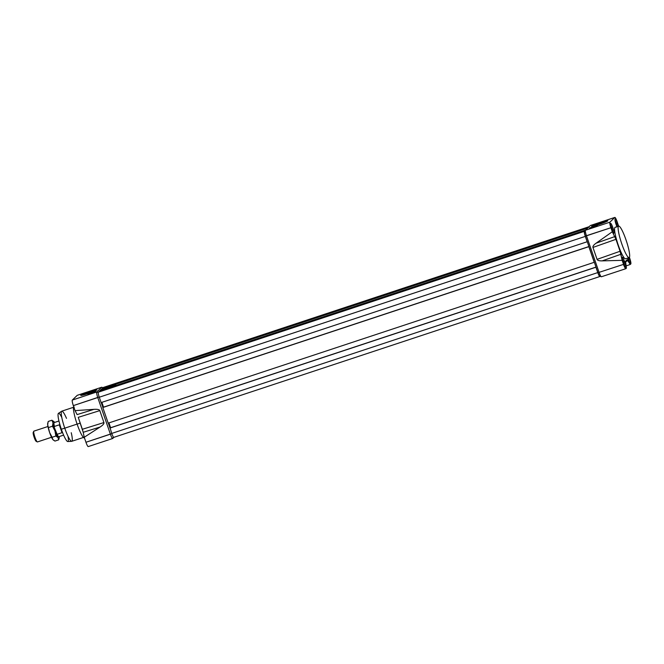 <?xml version="1.0" encoding="UTF-8"?>
<svg xmlns="http://www.w3.org/2000/svg" width="664" height="664" viewBox="0 0 664 664"><rect width="100%" height="100%" fill="white"/><g stroke="black" fill="none" stroke-linecap="round" stroke-linejoin="round"><path stroke-width="1" d="M92.802 391.826L85.183 394.449L92.802 391.826M89.715 392.449A5.694 0.423 161 0 1 94.238 391.245A5.694 0.423 161 0 0 89.715 392.449A5.694 0.423 -19 0 0 83.697 394.881A5.694 0.423 161 0 1 89.715 392.449L89.831 392.922M96.131 390.39A8.532 0.639 -19 0 0 88.793 392.54A8.532 0.639 -19 0 0 81.68 395.362A8.532 0.639 161 0 1 88.793 392.54A8.532 0.639 161 0 1 96.131 390.39M80.817 395.254A8.532 0.639 161 0 1 89.889 391.569A8.532 0.639 161 0 1 96.811 389.959A8.532 0.639 161 0 1 87.731 393.644A8.532 0.639 161 0 1 80.817 395.254A8.532 0.639 -19 0 0 80.742 395.387A8.532 0.639 -19 0 0 88.378 393.428A8.532 0.639 -19 0 0 96.811 389.959A8.532 0.639 -19 0 0 96.878 389.826A8.532 0.639 -19 0 0 89.25 391.785A8.532 0.639 -19 0 0 80.817 395.254L80.883 395.445M102.131 387.502A5.212 0.83 -108.3 0 0 101.658 387.261L77.223 395.346A5.212 0.83 -108.3 0 1 77.273 395.312A5.212 0.83 -108.3 0 1 77.339 395.304A5.212 0.83 71.7 0 0 77.223 395.346L101.658 387.261L102.845 387.859L101.658 387.261L96.745 391.984L98.222 392.723L96.745 391.984L72.31 400.068L77.223 395.346L72.31 400.068L96.745 391.984A5.212 0.83 -108.3 0 0 97.774 397.537L73.339 405.621A5.212 0.83 -108.3 0 1 72.31 400.068A5.212 0.83 71.7 0 0 73.339 405.621L75.065 410.626L93.981 409.348L75.065 410.626L73.339 405.621L99.185 396.964L97.774 397.537L110.39 434.181L111.801 433.609L85.955 442.265L84.237 437.261L85.955 442.265A5.212 0.83 71.7 0 0 88.312 446.548A5.212 0.83 -108.3 0 1 88.254 446.581A5.212 0.83 -108.3 0 1 85.955 442.265L110.39 434.181A5.212 0.83 -108.3 0 0 112.747 438.464L113.942 437.319L112.747 438.464A5.212 0.83 -108.3 0 1 112.689 438.497A5.212 0.83 -108.3 0 1 110.39 434.181L97.774 397.537A5.212 0.83 -108.3 0 1 96.745 391.984L101.658 387.261A5.212 0.83 -108.3 0 1 101.708 387.228A5.212 0.83 -108.3 0 1 101.858 387.253L103.601 388.149M87.797 394.001L95.384 391.453L87.897 394.092M95.799 391.353L92.122 392.914L95.799 391.353M78.252 417.341L83.207 432.289L82.361 429.276L103.916 422.561C104.231 423.657 102.953 425.151 100.073 427.035L84.237 437.261L83.207 432.289L84.237 437.261L100.073 427.035L83.207 432.289L100.073 427.035C102.953 425.151 104.231 423.657 103.916 422.561L82.361 429.276L78.252 417.341L99.807 410.618L103.916 422.561L99.807 410.618L78.252 417.341M75.065 410.626L77.124 414.602L93.981 409.348C97.434 409.132 99.376 409.563 99.807 410.618C99.376 409.563 97.434 409.132 93.981 409.348L77.124 414.602L75.065 410.626M77.115 424.138A16.592 2.631 71.7 0 1 73.696 406.65A16.592 2.631 71.7 0 0 77.115 424.138A16.592 2.631 71.7 0 0 84.428 437.875L84.444 437.866A16.592 2.631 71.7 0 1 77.115 424.138L80.236 423.109M74.227 407.049L61.785 411.165A15.878 2.523 71.7 0 0 61.686 411.215A15.878 2.523 71.7 0 0 64.765 428.172A15.878 2.523 71.7 0 0 71.654 441.336A15.878 2.523 71.7 0 0 71.762 441.311L84.204 437.194M61.686 411.215L58.457 413.348A14.865 2.357 71.7 0 0 61.337 429.226A14.865 2.357 71.7 0 0 67.786 441.543L71.654 441.336M101.227 402.558L102.903 407.422L101.227 402.558M108.307 423.117L109.983 427.981L108.307 423.117M94.91 391.644L88.212 393.893L94.985 391.727M603.725 222.755L596.106 225.378L603.725 222.755M600.638 223.378A5.694 0.423 161 0 1 605.161 222.174A5.694 0.423 161 0 0 600.638 223.378A5.694 0.423 -19 0 0 594.612 225.802A5.694 0.423 161 0 1 600.638 223.378L600.754 223.851M607.045 221.311A8.532 0.639 -19 0 0 599.708 223.469A8.532 0.639 -19 0 0 592.595 226.291A8.532 0.639 161 0 1 599.708 223.469A8.532 0.639 161 0 1 607.045 221.311M591.732 226.183A8.532 0.639 161 0 1 600.812 222.498A8.532 0.639 161 0 1 607.726 220.888A8.532 0.639 161 0 1 598.654 224.573A8.532 0.639 161 0 1 591.732 226.183A8.532 0.639 -19 0 0 591.665 226.308A8.532 0.639 -19 0 0 599.293 224.357A8.532 0.639 -19 0 0 607.726 220.888A8.532 0.639 -19 0 0 607.801 220.755A8.532 0.639 -19 0 0 600.165 222.714A8.532 0.639 -19 0 0 591.732 226.183L591.798 226.374M614.847 217.418A5.212 0.83 71.7 0 1 617.146 221.734L618.616 226.15L617.146 221.734A5.212 0.83 71.7 0 0 614.798 217.452L590.362 225.536L585.449 230.259A5.212 0.83 71.7 0 0 585.399 230.333A5.212 0.83 71.7 0 0 586.478 235.811L599.094 272.456A5.212 0.83 71.7 0 0 601.252 276.747A5.212 0.83 71.7 0 0 601.393 276.772A5.212 0.83 71.7 0 0 601.451 276.739A5.212 0.83 71.7 0 1 599.094 272.456L586.478 235.811L610.913 227.727L612.299 231.753L610.913 227.727L585.324 236.077A3.793 0.598 -108.3 0 1 584.536 232.093A3.793 0.598 -108.3 0 1 584.577 232.043A3.793 0.598 -108.3 0 0 585.324 236.077L586.478 235.811A5.212 0.83 71.7 0 1 585.449 230.259L609.884 222.174A5.212 0.83 71.7 0 0 610.913 227.727A5.212 0.83 71.7 0 1 609.884 222.174L614.798 217.452L609.884 222.174L585.449 230.259L590.362 225.536A5.212 0.83 71.7 0 1 590.412 225.503L614.847 217.418A5.212 0.83 71.7 0 0 614.798 217.452L590.362 225.536A5.212 0.83 71.7 0 1 590.479 225.503A5.212 0.83 71.7 0 0 590.412 225.503M593.043 227.163L589.358 228.167L593.043 227.163M594.122 226.125L589.806 227.935L593.101 227.105L597.417 225.312L594.122 226.125L593.101 227.105L594.131 226.158M612.299 231.753L615.951 239.331L620.06 251.266L615.951 239.331L592.952 247.431C592.628 246.327 593.682 244.916 596.098 243.19L612.299 231.753L615.951 239.331L592.952 247.431L597.069 259.367L592.952 247.431C592.628 246.327 593.682 244.916 596.098 243.19L614.814 236.591L596.098 243.19L612.299 231.753M620.06 251.266L622.151 260.346L620.906 254.279L602.19 260.877C599.194 260.935 597.484 260.429 597.069 259.367C597.484 260.429 599.194 260.935 602.19 260.877L622.151 260.346L623.529 264.372L622.151 260.346L602.19 260.877L620.906 254.279L620.06 251.266L597.069 259.367L620.06 251.266M623.529 264.372A5.212 0.83 71.7 0 0 625.828 268.688A5.212 0.83 71.7 0 0 625.886 268.654L626.426 268.132L625.886 268.654A5.212 0.83 71.7 0 1 623.529 264.372L597.949 272.721L585.324 236.077L597.949 272.721L623.529 264.372M626.426 268.132L625.538 261.251L627.14 259.715L625.538 261.251L626.426 268.132M627.14 259.715L630.26 264.446L627.903 260.421L625.446 262.023L627.903 260.421L627.14 259.715M630.8 263.932L630.26 264.446L630.8 263.932A5.212 0.83 71.7 0 0 629.762 258.379L629.414 257.35L629.762 258.379A5.212 0.83 71.7 0 1 630.8 263.932M623.255 262.853A5.212 0.83 -108.3 0 1 622.276 257.275A5.212 0.83 -108.3 0 1 624.567 261.591A5.212 0.83 -108.3 0 1 625.546 267.177A5.212 0.83 -108.3 0 1 623.255 262.853A5.212 0.83 -108.3 0 1 622.218 257.308A5.212 0.83 -108.3 0 1 624.567 261.591A5.212 0.83 -108.3 0 1 625.604 267.135A5.212 0.83 -108.3 0 1 623.255 262.853M630.161 262.761A5.212 0.83 -108.3 0 0 629.24 257.549A5.212 0.83 -108.3 0 1 630.161 262.761A5.212 0.83 -108.3 0 1 630.103 262.795A5.212 0.83 -108.3 0 1 627.679 258.097A5.212 0.83 -108.3 0 0 630.161 262.761L630.036 262.803M617.429 223.245A5.212 0.83 -108.3 0 0 615.08 218.962A5.212 0.83 -108.3 0 0 616.109 224.515L616.3 223.776A3.287 0.523 -108.3 0 0 615.213 221.353A3.287 0.523 -108.3 0 1 616.3 223.776L616.109 224.498A5.212 0.83 -108.3 0 0 616.964 226.698A5.212 0.83 -108.3 0 1 616.109 224.515A5.212 0.83 -108.3 0 1 615.13 218.929A5.212 0.83 -108.3 0 1 617.429 223.245A5.212 0.83 -108.3 0 1 618.3 226.258A5.212 0.83 -108.3 0 0 617.429 223.245L616.399 223.594M610.523 223.345A5.212 0.83 -108.3 0 1 610.581 223.311A5.212 0.83 -108.3 0 1 612.938 227.81A5.212 0.83 -108.3 0 1 613.909 233.172A5.212 0.83 -108.3 0 1 613.851 233.205A5.212 0.83 -108.3 0 1 611.494 228.707A5.212 0.83 -108.3 0 1 610.523 223.345A5.212 0.83 -108.3 0 1 612.872 227.627A5.212 0.83 -108.3 0 1 613.909 233.172A5.212 0.83 -108.3 0 1 611.561 228.889A5.212 0.83 -108.3 0 1 610.523 223.345M618.682 226.125L615.13 227.304A16.592 2.631 71.7 0 0 614.955 227.412A16.592 2.631 71.7 0 0 618.043 244.476A16.592 2.631 71.7 0 0 625.554 258.802L629.107 257.624A16.592 2.631 -108.3 0 1 621.595 243.298A16.592 2.631 -108.3 0 1 618.508 226.233A16.592 2.631 -108.3 0 1 618.682 226.125A16.592 2.631 -108.3 0 1 626.193 240.451A16.592 2.631 -108.3 0 1 629.281 257.516A16.592 2.631 -108.3 0 1 629.107 257.624M626.061 265.94L630.26 264.446L626.061 265.94M601.252 276.747L599.509 275.851A3.793 0.598 -108.3 0 1 597.949 272.721A3.793 0.598 -108.3 0 0 599.658 275.842M593.159 227.047L596.961 225.453L590.246 227.76L593.159 227.047L594.056 226.183L593.168 227.08M600.198 276.207L599.916 276.481A4.739 0.755 -108.3 0 1 597.774 272.589A4.739 0.755 71.7 0 0 599.866 276.514A4.739 0.755 71.7 0 0 599.916 276.481L600.198 276.207M113.876 437.319A4.739 0.755 -108.3 0 1 113.826 437.352A4.739 0.755 -108.3 0 1 111.743 433.426L110.058 427.906L111.743 433.426L597.774 272.589L595.932 267.227L109.892 428.064L596.023 267.135L597.774 272.589L111.743 433.426A4.739 0.755 71.7 0 0 113.876 437.319M596.006 267.094L110.058 427.906L596.006 267.094M108.946 422.902L110.606 427.724L108.946 422.902M594.239 262.305L108.199 423.151L102.812 407.505L108.199 423.151L594.239 262.305L588.852 246.668L102.812 407.505L588.943 246.585L594.239 262.305M588.926 246.535L102.986 407.347L588.926 246.535M101.866 402.342L103.526 407.165L101.866 402.342M587.159 241.754L101.119 402.591L99.276 397.23A4.739 0.755 -108.3 0 1 98.338 392.183L99.052 391.494L98.338 392.183L584.378 231.346A4.739 0.755 71.7 0 0 585.316 236.392A4.739 0.755 -108.3 0 1 584.378 231.346L585.092 230.649L99.052 391.494L585.092 230.649L584.378 231.346L98.338 392.183A4.739 0.755 71.7 0 0 99.276 397.23L585.316 236.392L99.276 397.23L101.119 402.591L587.159 241.754L585.316 236.392L587.159 241.754M103.194 387.519A4.739 0.755 -108.3 0 1 103.244 387.486A4.739 0.755 -108.3 0 1 103.302 387.486A4.739 0.755 71.7 0 0 103.194 387.519L589.142 226.706L103.194 387.519L102.472 388.208L103.194 387.519M588.428 227.395L102.472 388.208L588.428 227.395M99.716 390.864L101.816 388.847L587.764 228.034L101.816 388.847L99.716 390.864L585.673 230.043L99.716 390.864M116.1 384.207L102.771 388.623L100.978 390.349L114.299 385.933L116.1 384.207L114.299 385.933L100.978 390.349L102.771 388.623L116.1 384.207M103.036 388.556L101.318 390.208L114.042 386L115.76 384.348L103.036 388.556L101.318 390.208L114.042 386L115.76 384.348L103.036 388.556M111.544 386.755L109.933 387.311L111.544 386.755M107.452 388.033L106.016 388.614L107.452 388.033M103.31 389.511L101.924 389.967L103.31 389.511M111.452 386.008C113.054 385.502 113.179 385.518 111.843 386.05L103.418 389.104L104.248 388.307L108.207 387.51L111.112 386.033C113.826 385.153 114.382 385.07 112.78 385.784L113.312 385.734L112.78 385.784C114.382 385.07 113.826 385.153 111.112 386.033L104.248 388.307L103.418 389.104L111.452 386.008C113.054 385.502 113.179 385.518 111.843 386.05L113.743 385.294M104.414 389.087L105.7 388.714L104.414 389.087M109.485 387.461L107.817 388.017L109.485 387.461M113.444 386.149L111.909 386.664L113.444 386.149M105.252 388.805L104.53 389.029L105.227 388.797M113.627 386.249L112.357 386.415L113.121 386.099M33.955 431.127A5.685 0.905 71.7 0 0 33.889 431.135A5.685 0.905 71.7 0 0 33.822 431.168A5.685 0.905 71.7 0 0 33.773 431.251A5.685 0.905 71.7 0 0 34.819 436.812A5.685 0.905 71.7 0 0 37.3 441.909A5.685 0.905 71.7 0 0 37.458 441.934A5.685 0.905 71.7 0 0 37.516 441.892A5.685 0.905 71.7 0 1 34.951 437.219A5.685 0.905 71.7 0 1 33.822 431.168A5.685 0.905 -108.3 0 1 33.955 431.127M58.681 436.655L58.1 436.356A6.964 1.104 -108.3 0 1 56.39 433.584L54.274 427.45A6.964 1.104 -108.3 0 1 53.784 423.3L54.066 422.711A7.445 1.179 71.7 0 0 54.423 426.437L59.303 424.819L60.856 427.774L59.303 424.819L62.018 432.687L57.129 434.306A7.445 1.179 71.7 0 0 58.681 436.655A7.445 1.179 71.7 0 0 58.889 436.688L63.62 435.119M58.971 436.638A7.445 1.179 -108.3 0 1 57.129 434.306L56.39 433.584A6.964 1.104 71.7 0 0 58.341 436.364M58.947 421.017L54.141 422.603A7.445 1.179 71.7 0 1 54.307 422.553A7.445 1.179 71.7 0 0 54.216 422.561A7.445 1.179 71.7 0 0 54.141 422.603A7.445 1.179 71.7 0 0 54.066 422.711M61.528 429.766L62.018 432.687L57.129 434.306L54.274 427.45L54.423 426.437L59.303 424.819L62.018 432.687L61.528 429.766M37.3 441.909L36.138 441.303A4.739 0.755 -108.3 0 1 34.071 437.061A4.739 0.755 -108.3 0 1 33.2 432.422A4.739 0.755 -108.3 0 1 33.25 432.355A4.739 0.755 -108.3 0 0 34.188 437.402A4.739 0.755 -108.3 0 0 36.321 441.294M611.909 229.86L612.216 229.752A3.287 0.523 -108.3 0 1 612.474 231.221A3.287 0.523 -108.3 0 0 612.216 229.752L611.685 229.254L612.216 229.752A3.287 0.523 -108.3 0 0 611.154 226.656L611.154 226.656A3.287 0.523 -108.3 0 1 612.216 229.752L611.909 229.86M612.806 231.919A4.266 0.681 71.7 0 0 610.506 224.963A4.266 0.681 71.7 0 1 612.806 231.919M610.656 225.735A3.287 0.523 -108.3 0 1 611.154 226.656L611.046 227.271L611.154 226.656A3.287 0.523 -108.3 0 0 610.656 225.735M624.5 265.882A4.266 0.681 71.7 0 0 623.562 261.998A4.266 0.681 71.7 0 0 622.201 258.935A4.266 0.681 71.7 0 1 623.562 261.998A4.266 0.681 -108.3 0 1 624.5 265.882M623.181 262.089A4.739 0.755 -108.3 0 0 623.114 261.915A4.739 0.755 -108.3 0 1 623.181 262.089A4.739 0.755 -108.3 0 1 623.313 262.504A4.739 0.755 71.7 0 0 623.181 262.089L623.33 262.056M623.438 262.122L623.247 262.836L623.438 262.122A3.287 0.523 -108.3 0 0 622.351 259.699A3.287 0.523 -108.3 0 1 623.438 262.122A3.287 0.523 -108.3 0 1 624.152 265.002A3.287 0.523 -108.3 0 1 624.168 265.185A3.287 0.523 -108.3 0 0 624.152 265.002L623.737 265.401L624.152 265.002A3.287 0.523 -108.3 0 0 623.438 262.122L622.89 261.74L623.048 262.247M629.057 261.508A4.266 0.681 71.7 0 0 628.219 257.923A4.266 0.681 -108.3 0 1 629.057 261.508M628.169 259.084A4.739 0.755 -108.3 0 1 628.31 259.582A4.739 0.755 71.7 0 0 628.169 259.084M628.161 259.45L628.468 259.342A3.287 0.523 -108.3 0 1 628.717 260.803A3.287 0.523 -108.3 0 0 628.468 259.342L627.936 258.844L628.468 259.342A3.287 0.523 -108.3 0 0 628.069 257.972A3.287 0.523 -108.3 0 1 628.468 259.342L628.252 259.69M616.424 223.66A4.266 0.681 71.7 0 0 615.063 220.589A4.266 0.681 -108.3 0 1 616.424 223.66A4.266 0.681 71.7 0 1 617.238 226.607A4.266 0.681 71.7 0 0 616.424 223.66M615.976 223.569A4.739 0.755 -108.3 0 1 616.034 223.743A4.739 0.755 -108.3 0 1 616.175 224.158A4.739 0.755 -108.3 0 0 616.034 223.743A4.739 0.755 71.7 0 0 615.976 223.569M616.3 223.776A3.287 0.523 -108.3 0 1 617.014 226.656A3.287 0.523 -108.3 0 1 617.014 226.681L617.014 226.656A3.287 0.523 -108.3 0 1 617.014 226.681L616.599 227.055L617.014 226.656A3.287 0.523 -108.3 0 0 616.3 223.776L615.752 223.394L615.91 223.909M53.153 439.9A9.005 1.428 -108.3 0 1 52.738 439.435A9.005 1.428 71.7 0 0 53.211 439.95A9.005 1.428 -108.3 0 1 53.153 439.9L54.954 441.07L58.689 439.842L58.075 437.667L58.689 439.842L54.954 441.07L52.738 439.435L52.124 437.269L55.859 436.032L58.075 437.667A9.005 1.428 -108.3 0 1 54.971 430.861L55.859 436.032L58.075 437.667A9.005 1.428 -108.3 0 0 59.212 436.58A9.005 1.428 -108.3 0 1 59.196 437.9A9.005 1.428 -108.3 0 1 58.075 437.667A9.005 1.428 -108.3 0 1 54.971 430.861A9.005 1.428 -108.3 0 1 53.012 422.96A9.005 1.428 -108.3 0 1 53.734 421.399A9.005 1.428 -108.3 0 1 54.149 421.864L51.933 420.229L53.012 422.96L52.481 426.222L54.971 430.861A9.005 1.428 -108.3 0 1 53.012 422.96A9.005 1.428 -108.3 0 1 54.149 421.864A9.005 1.428 -108.3 0 1 54.539 422.453A9.005 1.428 71.7 0 0 54.149 421.864L54.489 422.462M58.689 439.842L59.196 437.9M52.738 439.435L49.642 432.629A9.005 1.428 71.7 0 0 52.738 439.435A9.005 1.428 -108.3 0 1 49.642 432.629A9.005 1.428 -108.3 0 1 47.675 424.728L48.198 421.466L51.933 420.229L53.012 422.96L52.481 426.222L48.754 427.458L52.481 426.222L54.971 430.861L55.859 436.032L52.124 437.269L49.642 432.629L47.675 424.728L48.198 421.466L51.933 420.229M47.742 423.234A9.005 1.428 71.7 0 0 47.675 424.728A9.005 1.428 71.7 0 0 49.642 432.629L47.675 424.728A9.005 1.428 -108.3 0 1 47.692 423.4L47.816 422.827M61.802 417.515A14.865 2.357 71.7 0 0 58.042 414.709A14.865 2.357 71.7 0 0 61.337 429.226L64.765 428.172A15.878 2.523 -108.3 0 1 61.312 412.004A15.878 2.523 -108.3 0 1 66.5 418.361M71.247 432.721A15.878 2.523 71.7 0 1 71.148 441.145A15.878 2.523 71.7 0 1 64.765 428.172L77.099 424.088M61.337 429.226A14.865 2.357 71.7 0 0 66.931 441.029A14.865 2.357 71.7 0 0 67.985 436.206M112.747 438.464L113.419 437.078L112.747 438.464M595.857 226.1L595.442 226.225M623.538 261.931L624.567 261.591M618.508 226.233A16.592 2.631 -108.3 0 1 625.994 239.862A16.592 2.631 -108.3 0 1 629.281 257.516A16.592 2.631 71.7 0 1 621.794 243.895A16.592 2.631 71.7 0 1 618.508 226.233L614.955 227.412A16.592 2.631 71.7 0 1 615.337 227.287M625.729 258.694A16.592 2.631 -108.3 0 1 618.242 245.066A16.592 2.631 -108.3 0 1 614.955 227.412M113.312 385.734L112.324 386.058M113.146 386.091L113.81 385.9M33.822 431.168L47.941 426.495L33.889 431.135M54.141 422.603A7.445 1.179 71.7 0 0 54.423 426.437L54.274 427.45A6.964 1.104 -108.3 0 1 53.975 423.142M112.689 438.497L88.254 446.581M101.708 387.228L77.273 395.312M88.212 393.893L88.146 394.416M601.393 276.772L625.828 268.688M590.246 227.76L590.18 228.283M585.399 230.333L584.536 232.093M599.866 276.514L113.826 437.352M589.275 226.648L103.244 387.486M58.938 420.993L54.216 422.561M51.51 437.277L37.458 441.934M33.2 432.422L33.773 431.251"/></g></svg>
